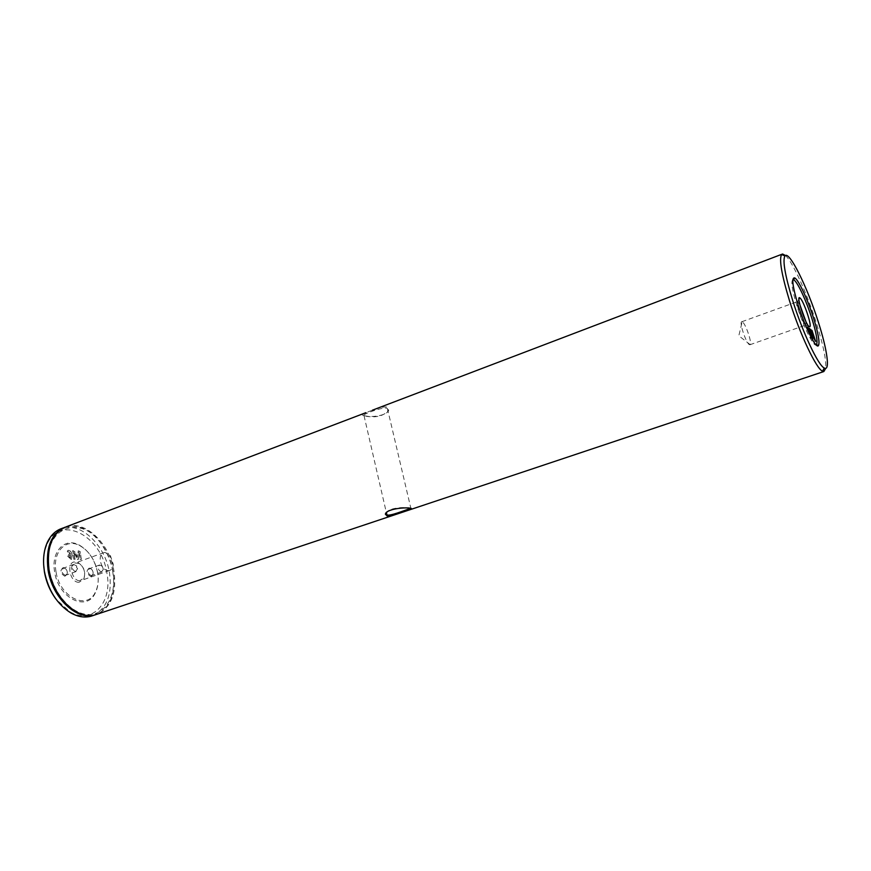 <?xml version="1.0" encoding="UTF-8"?>
<svg xmlns="http://www.w3.org/2000/svg" width="871" height="871" viewBox="0 0 871 871"><rect width="100%" height="100%" fill="white"/><g stroke="black" fill="none" stroke-linecap="round" stroke-linejoin="round"><path stroke-width="0.65" stroke-dasharray="4.36 3.27" d="M386.332 408.074L387.432 408.553L387.835 411.188C383.033 416.077 375.924 417.786 366.517 416.327L364.034 415.739C359.592 415.641 379.876 407.465 386.332 408.074M364.22 415.696L365.602 415.957C372.342 417.547 387.029 415.489 388.706 410.328L387.007 407.04C383.436 406.659 378.591 407.704 372.461 410.176L365.951 412.658C361.803 414.095 361.225 415.108 364.22 415.696M411.166 508.359L409.62 507.858C404.743 506.922 389.5 507.717 386.876 512.224M89.321 568.034C85.902 570.799 86.403 573.63 90.824 576.526L92.762 575.285C93.654 572.487 92.903 570.178 90.486 568.349L89.321 568.034M91.237 575.633C87.808 573.673 87.209 571.343 89.463 568.611L90.954 568.807C92.968 570.331 93.6 572.258 92.849 574.599L91.237 575.633M63.333 567.522C59.718 570.363 60.208 573.27 64.824 576.232L66.925 574.871C67.818 572.04 67.045 569.71 64.606 567.881L63.333 567.522M65.249 575.317C61.667 573.325 61.068 570.93 63.441 568.132L65.064 568.349C67.1 569.874 67.742 571.822 67.002 574.185L65.249 575.317M97.574 572.639C94.841 559.715 88.711 550.516 79.163 545.039C64.824 537.026 50.768 551.637 54.666 571.997C58.303 597.974 86.447 612.019 95.081 593.369C98.085 587.555 98.913 580.641 97.574 572.639M56.027 571.757C52.238 552.029 65.848 537.843 79.762 545.616C89.016 550.918 94.972 559.846 97.617 572.389C98.924 580.162 98.107 586.869 95.2 592.509C86.817 610.582 59.555 596.929 56.027 571.757M101.384 572.04C97.966 570.07 97.367 567.729 99.599 564.996L102.343 566.335L103.344 569.394L101.384 572.04M79.011 582.318C69.528 582.764 65.804 561.109 75.461 561.882L78.303 562.666C84.084 567.01 85.902 572.541 83.758 579.248L79.011 582.318M79.751 580.717C72.326 581.153 68.134 564.571 75.244 562.971L79.119 563.472C84.193 567.293 85.794 572.149 83.91 578.039L79.751 580.717M108.374 570.625C101.058 570.984 96.768 554.196 103.758 552.66L105.119 552.486L110.41 555.654L113.306 564.408C113.078 567.652 111.858 569.667 109.626 570.461L108.374 570.625M75.527 571.637C71.955 569.634 71.346 567.228 73.697 564.419L76.735 565.998L77.606 568.632L75.527 571.637M799.785 304.447L797.488 301.606C795.06 301.159 802.333 322.956 805.261 324.872L805.925 324.97L805.827 321.366M792.85 279.678C790.781 281.311 792.131 289.999 796.889 305.743C803.214 326.157 813.514 346.93 816.149 344.927M742.44 321.943L741.831 321.747C738.913 321.497 745.924 342.913 749.321 344.6L750.149 344.611C752.261 343.141 745.652 323.718 742.44 321.943M43.637 564.528C43.343 556.515 44.628 549.514 47.48 543.526C60.622 514.01 101.733 536.144 106.85 572.78C112.947 601.894 92.566 625.356 69.898 611.79L56.027 599.204M93.132 615.536C107.013 608.383 112.446 593.978 109.408 572.323C105.097 545.17 80.861 521.827 62.179 528.338M785.468 255.519C792.85 262.204 807.308 294.169 816.563 323.642C823.28 345.145 826.339 360.028 825.752 368.302M65.031 527.216L65.75 526.977C79.511 523.896 91.988 530.352 103.17 546.346C108.037 553.891 111.292 562.133 112.958 571.082L113.861 578.769C114.362 596.777 108.657 608.622 96.757 614.316M112.686 570.908L113.568 578.409C114.83 599.433 103.17 616.047 86.86 614.436C70.584 613.075 53.109 592.661 49.364 569.83C41.111 526.705 82.691 511.985 103.126 546.748C107.884 554.108 111.063 562.165 112.686 570.908M66.686 526.617C85.314 520.129 109.539 543.548 113.883 570.755C116.943 592.454 111.542 606.869 97.704 614.001M70.311 558.126L70.812 555.698L69.484 555.252L69.147 556.58L70.453 558.071L69.147 556.58M69.277 556.536L69.615 555.208L70.812 555.698M70.943 555.654L70.453 558.071M69.299 553.716L67.894 556.308L70.769 559.52L71.4 559.454L72.228 555.328C71.847 552.41 70.616 550.733 68.548 550.298L67.764 550.396L67.709 551.985L68.809 551.746L70.736 554.283L68.569 553.836L67.894 556.308M67.764 556.362L71.27 559.498L72.228 555.328M72.097 555.382C71.716 552.464 70.486 550.777 68.417 550.341L68.548 550.298M68.417 550.341L67.405 551.234M67.274 551.289L67.709 551.985M67.579 552.04L68.809 551.746M68.667 551.789L70.736 554.283M70.605 554.326L69.168 553.771M75.058 559.28L73.806 552.094L77.715 559.639L78.336 559.356L78.934 552.268L80.186 559.422L81.417 559.454L80.045 551.604L78.194 550.875L77.203 557.037L74.797 551.724L72.674 550.646L73.817 559.236L74.492 559.552L75.189 559.226L73.959 552.051L77.857 559.585L78.477 559.313L79.076 552.225L80.328 559.367L81.395 559.639L80.176 551.55L78.325 550.82L77.345 556.983L74.928 551.681L72.805 550.603L73.948 559.193L75.189 559.226M812.262 339.255L808.887 328.432L812.469 339.004L810.27 329.521L814.548 340.648L811.783 330.958L815.212 342.096L810.977 331.797L812.697 338.917M807.602 328.127L809.29 333.07M809.366 333.147L808.146 327.975M810.117 333.876L811.043 338.884L809.976 337.371L810.585 337.643L809.856 333.974L807.635 330.207L807.461 327.126M807.983 327.964L809.834 332.983M811.707 338.394L811.162 337.393M387.835 411.188L388.706 410.328M366.517 416.327L365.602 415.957M409.62 507.858L410.655 508.305M79.762 545.616L79.163 545.039M99.599 564.996L89.463 568.611M103.758 552.66L75.244 562.971M73.697 564.419L63.441 568.132M797.749 301.671L798.936 299.384M741.831 321.747L797.488 301.606M750.149 344.611L738.815 335.771L742.179 321.802M364.034 415.739L386.376 512.681M69.898 611.79L70.997 613.01M782.583 253.994L781.897 254.256M65.75 526.977L63.398 527.87M47.48 543.526L47.6 541.784M387.432 408.553L410.796 508.022M749.877 344.764L805.729 325.079M805.925 324.97L808.658 326.168M77.606 568.632L76.55 567.391L76.735 565.998M76.071 571.561L65.793 575.241M113.306 564.408L110.933 560.042L110.41 555.654M109.626 570.461L81.025 580.543M79.119 563.472L78.303 562.666M83.91 578.039L83.758 579.248M103.344 569.394L102.343 566.335M101.885 571.975L91.738 575.557M95.2 592.509L95.081 593.369M67.002 574.185L66.925 574.871M92.849 574.599L92.762 575.285"/><path stroke-width="1.31" d="M386.876 512.224L386.278 513.291L386.866 514.805L388.063 515.131C393.354 515.273 409.664 508.283 411.166 508.359M387.366 516.155L385.385 514.238C385.646 509.187 404.634 506.889 410.655 508.305L412.233 508.98L394.28 514.968L387.366 516.155L388.063 515.131M809.094 326.603C805.25 324.023 795.876 295.062 799.752 297.806L800.068 298.034C803.508 300.571 811.979 325.253 809.899 326.723L809.094 326.603M798.054 304.915C792.501 286.319 791.38 277.316 794.7 277.903C798.489 279.645 807.809 299.624 813.645 318.274C818.305 333.375 819.916 342.477 818.457 345.58C816.258 349.511 804.978 327.256 798.054 304.915M816.149 344.927L816.465 344.687C817.88 341.726 816.356 333.005 811.892 318.525C806.296 300.626 797.346 281.475 793.699 279.841L792.85 279.678M56.027 599.204C50.083 591.148 46.207 582.024 44.41 571.833L43.637 564.528M63.398 527.87L62.179 528.338C55.929 530.363 51.073 534.848 47.6 541.784C43.692 550.124 42.625 559.966 44.399 571.322C48.308 590.494 57.17 604.387 70.997 613.01C78.02 616.864 84.716 617.931 91.085 616.211L93.132 615.536M792.61 300.245C802.485 332.091 818.294 365.57 824.26 368.008C830.303 371.601 827.265 349.859 818.435 322.379C807.373 286.929 789.006 249.857 784.923 255.954C782.474 260.527 785.032 275.29 792.61 300.245M825.752 368.302L823.846 371.536L822.54 371.209C816.279 368.76 799.752 333.887 789.474 300.669C781.603 274.659 778.968 259.286 781.592 254.55L782.583 253.994L785.468 255.519M96.757 614.316L94.721 615.002C76.909 620.99 52.195 597.876 48.057 569.993C45.444 547.739 51.106 533.488 65.031 527.216M97.704 614.001L95.668 614.686C77.867 620.675 53.164 597.55 49.016 569.645C46.392 546.901 52.282 532.562 66.686 526.617L365.951 412.658M808.484 330.196L809.823 332.983L808.146 327.975L808.212 330.294M809.497 328.323L812.752 339.069L809.366 328.367M812.697 338.917L810.759 329.347L815.049 340.474L811.99 330.349L815.604 341.334L811.467 331.622L812.752 339.091M811.162 337.393L810.357 333.8L808.136 330.033L807.798 326.81L810.411 333.07L809.366 333.147M809.921 333.245L810.117 333.876M807.461 327.126L807.983 327.964M810.411 333.07L811.707 338.394M805.827 321.366L799.785 304.447M386.278 513.291L385.385 514.238M798.936 299.384L799.752 297.806M793.699 279.841L794.7 277.903M386.376 512.681L386.866 514.805M824.26 368.008L822.54 371.209M94.721 615.002L91.085 616.211M823.846 371.536L412.233 508.98M394.28 514.968L95.668 614.686M781.897 254.256L372.461 410.176M784.923 255.954L781.592 254.55M816.465 344.687L818.457 345.58M808.658 326.168L809.899 326.723"/></g></svg>
